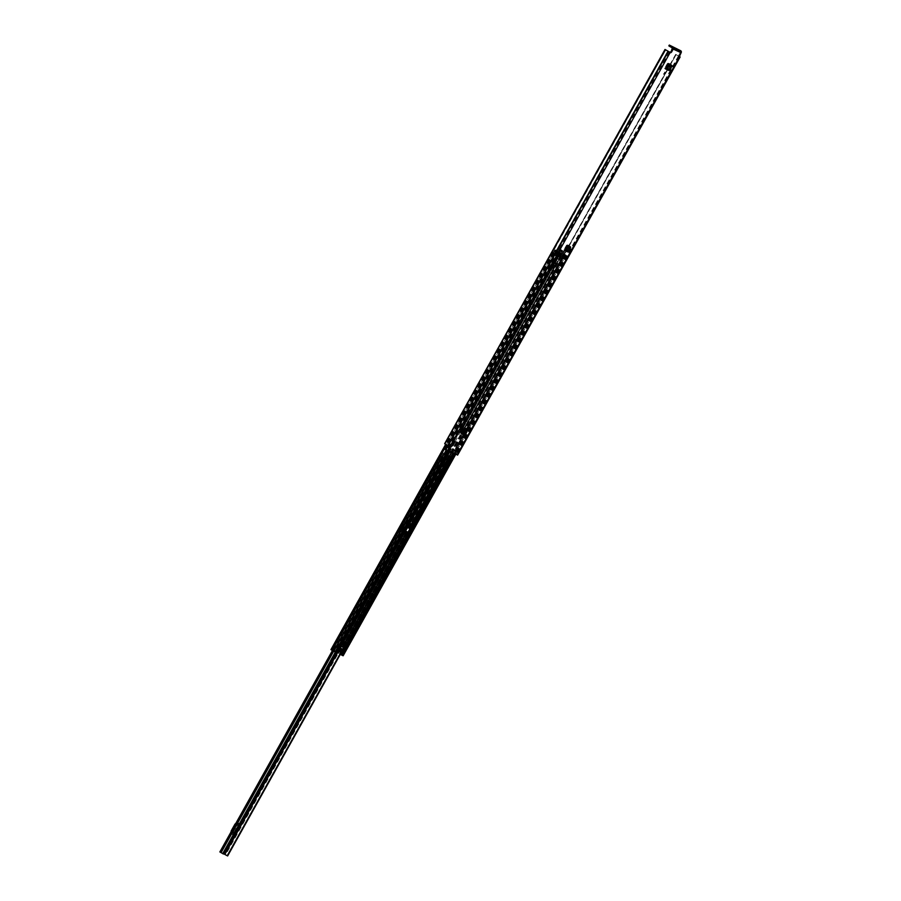 <?xml version="1.0" encoding="UTF-8"?>
<svg xmlns="http://www.w3.org/2000/svg" width="901" height="901" viewBox="0 0 901 901"><rect width="100%" height="100%" fill="white"/><g stroke="black" fill="none" stroke-linecap="round" stroke-linejoin="round"><path stroke-width="0.68" stroke-dasharray="4.5 3.38" d="M668.249 70.154L670.783 65.615L670.175 64.117L667.517 69.737L664.623 68.397A0.946 0.833 114.7 0 1 665.715 67.958L665.805 67.992M463.643 433.775L462.877 433.46L465.321 429.09L465.862 429.405L465.918 428.448L464.95 428.009L461.717 433.989L460.67 433.437L463.992 427.491L466.042 428.662L465.963 429.608L463.643 433.775L461.796 434.045L462.877 434.507L466.414 428.887L462.877 434.507L463.632 434.958M461.391 433.854L462.596 434.395L463.418 433.786M460.58 432.142L461.537 432.593M566.842 251.593L569.376 247.054L568.779 245.556L566.121 251.165L563.789 250.095A0.946 0.833 114.7 0 1 564.893 249.656L564.983 249.69M567.056 245.984L566.391 245.455L563.789 250.095M568.711 246.525L568.779 245.556L569.376 247.054M568.779 245.556L567.889 245.365M566.391 245.455L567.225 244.835M667.878 64.275L667.213 63.757L664.623 68.397M670.119 65.097L670.175 64.117L670.783 65.615M670.175 64.117L668.711 63.656M667.213 63.757L668.046 63.138M462.393 428.099L462.923 428.335L462.393 428.099L460.265 431.906L460.794 432.153L460.265 431.906M462.923 428.335L460.794 432.153M463.992 427.491L465.378 428.133L465.321 429.09L465.378 428.133L465.918 428.448L465.963 429.608M460.67 433.437L462.596 434.395M462.877 433.46L462.055 434.068M679.377 55.873L678.656 55.445L680.413 52.303L672.495 48.665M678.656 55.445L679.309 56.639L678.599 56.222L679.23 56.515L456.796 454.645L454.014 453.102L456.086 454.115L458.26 450.252L456.965 449.745L454.836 453.563M443.821 448.338L456.739 454.622M457.483 454.994L456.097 454.127L458.215 450.309L455.669 453.924M456.965 449.745L458.215 450.309M444.384 448.743L446.502 444.925L444.801 448.935M445.984 444.542L447.988 445.623L445.466 444.148L665.805 49.904L445.117 443.934L665.445 49.69M568.689 245.939L455.636 448.754L676.122 54.646L455.782 448.889L457.832 450.05M676.122 54.646L679.219 56.481M455.636 448.754L458.26 450.252M675.975 54.522L679.219 56.414M675.727 54.398L670.186 64.331M455.388 448.653L568.722 245.962M672.349 47.944L680.266 51.582L680.413 52.303M680.266 51.582L677.101 49.724L677.563 48.902M676.696 48.429L676.234 49.262L668.936 45.906M676.234 49.262L677.101 49.724M676.11 54.646L455.433 448.687M456.143 449.284L454.014 453.102M447.988 445.623L445.86 449.441M447.448 445.297L445.319 449.103M464.95 428.009L465.806 429.518M463.474 433.674L461.627 433.944M463.317 434.89L462.528 434.44L465.828 428.527L467.033 430.239L463.655 434.924M467.112 429.326L466.121 428.707M462.528 428.178L460.4 431.984M665.715 67.958L668.621 69.287A0.946 0.833 -65.3 0 0 667.517 69.737M668.621 69.287L669.578 69.49L670.558 66.854L667.787 65.582M670.355 69.794L666.684 68.161M671.29 67.248L670.558 66.854L671.414 65.12M564.893 249.656L567.213 250.726A0.946 0.833 -65.3 0 0 566.121 251.165M567.213 250.726L568.182 250.929L569.15 248.293L566.966 247.291M568.959 251.221L565.862 249.859M569.894 248.687L569.15 248.293L570.018 246.559M448.281 450.838L559.296 252.201L558.688 251.841L335.059 651.986L335.668 652.347L442.706 461.65L440.172 460.152L441.253 460.636L443.033 457.46L442.042 456.818L439.846 459.803L440.431 460.174L442.211 456.998L440.364 460.163L442.211 456.998L441.017 456.244L219.99 851.986L227.615 855.927M441.141 456.289L448.416 459.96L446.029 458.654L444.261 461.83L446.457 458.857M234.26 834.63A1.825 1.611 -65.3 0 0 234.26 834.112L232.075 832.378L231.197 833.932L233.303 834.9L239.632 823.559L237.537 822.602L236.659 824.167L239.463 824.82A1.825 1.611 -65.3 0 0 239.891 824.55M234.26 834.112L234.102 832.141L231.962 831.42L232.075 832.378L236.659 824.167L235.623 824.708L237.718 825.676L239.463 824.82M406.542 520.204L405.664 521.769L408.457 522.422A1.825 1.611 -65.3 0 0 409.358 521.6L403.017 532.93A1.825 1.611 -65.3 0 0 403.265 531.714L408.637 521.172L406.542 520.204A0.878 0.766 114.7 0 1 406.114 520.609L408.209 521.566A0.878 0.766 -65.3 0 0 408.637 521.172M403.265 531.714L401.08 529.979L405.664 521.769L404.628 522.31L406.723 523.278L408.457 522.422M403.107 529.743L401.013 528.786L400.202 531.545L402.296 532.502L406.723 523.278M240.24 823.931L238.258 823.03L231.917 834.36L233.9 835.272M223.38 853.979L220.689 852.402L223.583 853.731M442.042 456.818L446.029 458.654M409.358 521.6L407.263 520.632L400.922 531.962L403.017 532.93M441.614 456.627L220.891 852.526M409.899 523.312L444.677 462.022L446.919 463.587L412.726 524.72M442.346 461.47L439.756 459.96M444.587 462.19L446.896 463.565L412.748 524.731M442.132 456.998L443.022 457.46L441.186 460.636L442.954 457.46M441.839 456.706L220.689 852.402L441.862 456.717M446.141 462.821L447.91 459.645M446.637 463.137L448.416 459.96M440.364 460.163L441.186 460.636M238.258 823.03A1.825 1.611 114.7 0 1 237.357 823.852M232.165 833.155A1.825 1.611 114.7 0 1 231.917 834.36M233.933 827.501L234.778 826.893L234.71 827.861L233.505 829.1L233.933 827.501L235.499 827.321L235.071 828.92L234.226 829.528L234.654 827.929M237.537 822.602A0.878 0.766 114.7 0 1 237.109 822.996L239.204 823.965A0.878 0.766 -65.3 0 0 239.632 823.559M235.69 823.627L237.109 822.996M233.303 834.9A0.878 0.766 -65.3 0 0 233.415 834.315L231.32 833.357L231.129 831.792M231.32 833.357A0.878 0.766 114.7 0 1 231.197 833.932M232.007 831.173L235.623 824.708M233.415 834.315L233.201 832.592A1.306 1.16 114.7 0 1 233.382 831.713L236.997 825.248A1.306 1.16 114.7 0 1 237.639 824.652L239.204 823.965M234.102 832.141L237.718 825.676M407.263 520.632A1.825 1.611 114.7 0 1 406.362 521.465M401.17 530.757A1.825 1.611 114.7 0 1 400.922 531.962M402.927 525.114L403.783 524.506L403.704 525.463L402.499 526.702L402.927 525.114L404.504 524.934L403.22 527.13L403.659 525.531M402.296 532.502A0.878 0.766 -65.3 0 0 402.42 531.928L402.206 530.193A1.306 1.16 114.7 0 1 402.387 529.326L406.002 522.85A1.306 1.16 114.7 0 1 406.644 522.253L404.549 521.296L406.114 520.609M404.549 521.296A1.306 1.16 -65.3 0 0 403.907 521.893L406.002 522.85M402.387 529.326L400.292 528.358L403.907 521.893M400.292 528.358A1.306 1.16 -65.3 0 0 400.112 529.225L402.206 530.193M402.42 531.928L400.326 530.959L400.112 529.225M400.326 530.959A0.878 0.766 114.7 0 1 400.202 531.545M401.013 528.786L404.628 522.31M406.644 522.253L408.209 521.566M343.349 642.863L342.549 644.215M412.951 524.844L408.682 522.693L403.355 532.221L404.2 532.592M454.295 441.332L458.868 442.988L463.7 433.831L459.499 431.77L408.806 522.738M343.191 642.413L343.81 642.773M344.148 647.842L339.925 645.713L338.742 648.495L334.034 645.949L331.85 650.072L335.487 652.189L337.762 648.123L338.731 648.652M455.095 441.929L458.924 443.686L453.575 453.271M556.919 250.793L554.825 253.372L555.331 253.654L556.919 250.793L565.096 254.78L563.575 253.857L561.976 256.706L563.575 253.857M558.688 251.841L566.098 255.332L455.084 453.958M455.084 441.929L460.208 432.165L464.274 434.766L458.924 443.686M412.883 524.765L413.491 525.114L412.883 524.765M341.456 654.926L565.096 254.78L341.456 654.926L338.325 653.056L343.067 655.714M343.371 650.623L341.299 654.847L343.563 650.781L342.797 650.331L343.979 650.984M344.126 647.774L344.734 648.134L344.126 647.774M464.252 434.169L463.7 433.831L464.252 434.169L564.589 254.634M409.077 522.997L454.543 441.591L409.077 522.997M340.33 646.028L403.727 532.525M552.324 266.685L553.743 263.396L555.737 264.308L553.98 267.451L552.842 267.203A0.98 0.867 -65.3 0 0 552.921 267.045L551.986 266.538L459.623 431.816M560.568 252.64L554.363 263.756L556.345 264.669L554.25 267.653A0.98 0.867 114.7 0 1 554.171 267.811L553.642 267.293M560.782 255.974L560.85 255.839A0.946 0.833 114.7 0 1 560.771 255.963L559.363 259.263L557.37 258.35L556.762 257.99L558.519 254.848L560.512 255.76L558.755 258.914L556.762 257.99L553.743 263.396L554.363 263.756L460.231 432.176M558.857 255.006L559.465 255.366A0.946 0.833 -65.3 0 0 559.532 255.242L558.519 254.848L559.96 252.28M560.174 255.614L560.771 255.963A0.946 0.833 114.7 0 1 559.667 256.244L557.426 254.927L557.82 254.228L560.062 255.546L558.924 254.882M562.551 253.553L561.12 256.121L560.512 255.76L561.942 253.192M552.921 267.045L552.932 267.045A0.98 0.867 -65.3 0 0 552.572 265.908L551.412 265.221L551.018 265.919L553.552 267.451M462.213 433.088L554.588 267.811L553.98 267.451L461.605 432.728M555.331 253.654L552.966 252.37L555.466 253.834L557.37 251.176L446.344 449.847M554.825 253.372L553.259 252.652L554.813 249.78L557.066 250.974M566.098 255.332L565.22 254.724L563.632 257.585L560.366 255.771L561.976 256.706M565.22 254.724L565.997 255.073L564.938 254.431L563.35 257.292L561.774 256.571M334.034 645.949L331.771 650.015L336.118 652.515M337.762 648.123L334.125 646.006M338.371 648.483L335.859 652.358M338.157 648.224L338.765 648.585M340.826 649.182L338.551 653.248L340.736 649.125L342.617 650.229L340.533 649.058L338.269 653.124L340.319 654.317M338.551 653.248L341.299 654.847M343.529 650.804L344.306 651.209M559.296 252.201L557.37 251.176M556.424 250.523L554.847 249.802M556.897 250.827L555.298 253.688L556.897 250.827M564.938 254.431L563.373 253.71L561.728 256.56M565.49 254.972L342.166 655.297M335.059 651.986L335.679 652.335M331.027 649.689L335.499 652.189L337.774 648.134M331.636 650.049L553.676 252.764L331.636 650.049M554.52 253.237L555.298 253.688L554.52 253.237M564.285 254.217L562.686 257.078L561.92 256.639L562.686 257.078L564.285 254.217M338.742 648.495L339.35 648.855M337.898 652.831L339.97 648.697L340.533 649.058M340.173 648.765L338.179 652.977M339.97 648.697L337.695 652.763M332.334 650.297L334.598 646.231M563.35 257.292L565.377 254.668M563.632 257.585L564.409 257.923L563.778 257.528M554.971 249.892L553.372 252.742L555.466 253.834M556.345 264.669L555.737 264.308L558.755 258.914L559.363 259.263L556.345 264.669M553.507 267.214L552.347 266.527L552.73 265.829L553.901 266.516A0.98 0.867 114.7 0 1 554.239 267.642M552.73 265.829L551.412 265.221M552.347 266.527L551.018 265.919M560.242 255.49L556.491 253.62L556.108 254.319L558.35 255.636A0.946 0.833 -65.3 0 0 559.453 255.355M556.108 254.319L557.426 254.927M556.491 253.62L557.82 254.228M554.825 261.729L555.658 260.231L554.825 261.729M556.491 260.727L555.635 262.202L556.503 260.727L555.669 260.243M553.98 261.921A1.453 0.676 -59.5 0 1 553.946 261.909A1.453 0.676 -59.5 0 1 554.081 260.333A1.453 0.676 -59.5 0 1 555.399 259.387A1.453 0.676 -59.5 0 1 555.421 259.398A1.453 0.676 -59.5 0 1 555.286 260.963A1.453 0.676 -59.5 0 1 553.98 261.921M554.532 262.247A1.453 0.676 -59.5 0 1 554.498 262.236A1.453 0.676 -59.5 0 1 554.633 260.659A1.453 0.676 -59.5 0 1 555.951 259.713A1.453 0.676 -59.5 0 1 555.973 259.725A1.453 0.676 -59.5 0 1 555.849 261.29A1.453 0.676 -59.5 0 1 554.532 262.247L553.946 261.909M559.521 250.602L561.717 251.897M561.098 250.782L563.88 252.821L561.075 250.715L563.632 252.269L563.575 251.154L560.816 249.881L560.366 250.669L561.424 251.356L559.059 250.388L561.424 251.356M561.458 253.249L561.65 249.982L558.361 248.473L555.557 250.546L553.484 254.611L559.07 257.179L561.458 253.249L564.792 255.208L562.404 259.139L559.07 257.179M561.706 250.129L564.555 251.807L561.65 249.982L564.555 251.807L564.792 255.208M557.629 249.588L560.433 251.244L557.629 249.588L560.433 251.244L553.394 262.506L551.153 267.788L553.349 268.791L556.728 264.049L562.776 252.573L559.51 250.793L561.075 251.176M557.088 256.548L557.584 256.92L556.829 256.177L558.89 252.505L560.963 250.895L560.816 249.881M558.023 253.305L560.208 254.589M559.206 253.451L561.391 254.735M556.548 252.618L558.733 253.913M557.73 252.764L559.915 254.059M557.257 251.356L559.442 252.64M559.915 252.179L562.1 253.463M563.88 252.821L560.872 251.424M561.897 251.57L563.136 251.942M562.055 251.447L559.701 250.287M560.49 250.827L557.967 249.34M559.239 250.073L558.046 249.318M561.255 251.683L560.017 251.311M561.086 251.796L559.059 250.388M564.995 252.742L561.627 258.778L562.404 259.139M561.627 258.778L559.848 257.821M559.712 257.754L558.327 256.931L555.219 262.495L553.507 265.896L554.892 266.719M553.349 268.791L553.338 266.212L550.534 264.928L555.838 255.794L558.327 256.931M555.838 255.794L557.223 256.616M561.222 255.051L559.025 253.767M560.388 254.273L561.402 254.544M560.557 254.15L558.192 252.978M559.746 254.375L557.55 253.091M558.913 253.598L556.717 252.303M561.931 253.789L557.235 251.548M561.762 253.902L559.735 252.494M559.622 252.325L557.426 251.041M562.776 252.573L563.575 253.012M559.87 250.163L563.508 252.145M564.308 251.548L563.575 251.154M558.89 250.512L557.539 249.892M558.361 252.866L561.413 254.544M559.566 252.618L557.246 251.548M553.563 262.912L553.023 265.446L554.261 263.227L552.876 262.416L551.164 264.421L552.178 262.09M556.277 264.151L555.579 263.835L554.34 266.054L556.277 264.151L554.892 263.34L552.955 265.243L554.194 263.013L554.892 263.34M560.14 255.636L558.845 255.039L558.462 255.738L559.758 256.334L560.14 255.636L557.956 254.352L557.561 255.051L556.266 254.454L556.66 253.755L557.956 254.352M557.584 256.92L560.963 250.895M553.011 268.048L550.263 266.775L550.534 264.928M553.023 268.599L551.175 267.788M550.714 264.612L552.099 265.435M558.845 255.039L556.66 253.755M558.462 255.738L556.266 254.454M559.758 256.334L557.561 255.051M555.579 263.835L554.194 263.013M554.34 266.054L552.955 265.243M554.802 266.268L553.417 265.457M552.55 265.232L551.164 264.421M553.023 265.446L551.626 264.635M554.261 263.227L552.876 262.416M669.454 52.021L446.952 450.128M456.402 449.34L454.273 453.147M446.738 444.993L444.61 448.799M667.81 51.109L445.319 449.216M668.677 51.594L446.186 449.712M668.801 51.672L446.31 449.779M678.385 55.963L455.883 454.081M678.926 56.301L456.435 454.419M679.05 56.38L456.548 454.487M679.185 56.391L456.683 454.509M679.331 56.493L456.83 454.6M679.455 56.56L456.953 454.678M670.085 64.512L568.779 245.77M568.824 245.793L670.13 64.523M670.231 64.354L675.761 54.443M665.535 49.746L445.195 443.979M457.224 449.802L455.095 453.608M446.198 444.655L444.069 448.461M461.999 434.203L465.626 428.403M668.981 70.469L669.364 69.602L666.458 68.273M668.328 70.199L668.711 69.321M671.864 66.539L671.256 65.953M667.855 65.48L670.626 66.742M567.585 251.908L567.957 251.041L565.637 249.971M566.932 251.627L567.303 250.76M570.457 247.978L569.849 247.392M567.033 247.178L569.218 248.18M445.026 458.068L223.876 853.765M445.747 458.496L409.516 523.323M404.301 532.637L340.691 646.456L340.071 646.118M440.364 460.31L333.652 651.265M441.997 461.267L335.307 652.178M446.648 463.407L227.367 855.781M444.959 462.416L225.667 854.779M442.673 461.616L335.983 652.493M404.605 532.784L341.141 646.344M343.585 647.537L407.027 534M412.343 524.506L446.502 463.373M227.57 855.894L446.851 463.531M343.991 647.751L407.443 534.225L343.968 647.74M442.188 461.391L335.51 652.279M445.601 462.551L447.369 459.375M446.096 462.866L447.876 459.69M444.801 462.1L446.581 458.924M439.992 459.893L441.772 456.717M231.962 831.42L234.057 832.378M237.898 825.507L235.803 824.539M234.71 827.861L235.431 828.289M233.573 828.143L234.294 828.56M234.35 828.492L235.071 828.92M231.106 831.623L233.201 832.592M233.382 831.713L231.287 830.756M234.902 824.28L236.997 825.248M237.639 824.652L235.544 823.683M400.956 529.022L403.051 529.991M406.903 523.109L404.808 522.152M403.704 525.463L404.425 525.891M402.578 525.745L403.299 526.173M403.355 526.105L404.076 526.522M456.289 442.245L410.788 523.65M403.479 532.266L340.049 645.758M405.473 533.178L342.042 646.67M456.897 442.605L451.48 452.302M454.904 441.693L409.414 523.098L454.881 441.693M404.087 532.615L340.623 646.107M559.104 252.032L337.729 648.101M560.197 252.539L459.859 432.075M559.712 252.393L448.698 451.029M560.816 252.899L460.479 432.435M455.151 441.952L449.802 451.536M458.316 443.326L412.827 524.731M563.981 254.273L463.643 433.809M407.5 534.259L344.069 647.751M565.682 255.141L454.678 453.766M454.205 441.332L408.716 522.726M403.389 532.254L339.959 645.747M458.147 443.236L412.647 524.641M407.331 534.169L343.9 647.661M456.875 442.549L411.385 523.954M406.058 533.482L342.628 646.974M455.242 441.963L449.869 451.57M458.339 443.382L452.966 452.989M457.066 442.695L451.649 452.381M554.171 267.811L552.842 267.203M560.231 252.539L459.893 432.075L560.242 252.55L560.895 252.911L460.557 432.435M560.535 252.629L460.197 432.153L560.546 252.64L559.87 252.269L459.533 431.804M463.655 433.854L563.801 254.183L463.463 433.719M462.393 433.178L562.539 253.496L462.202 433.032M559.532 255.242L560.85 255.839M553.89 252.922L444.43 448.777M562.382 256.83L340.341 654.115M565.862 255.084L342.234 655.23M333.37 650.871L335.634 646.805M332.976 650.68L335.24 646.625M558.71 251.931L447.696 450.568M553.068 252.404L445.758 444.407M554.993 253.429L332.953 650.725M553.642 252.674L331.613 649.959M558.226 251.537L334.598 651.682M558.789 251.863L335.161 651.997M558.924 251.942L335.296 652.087M566.684 255.602L455.681 454.228M561.041 256.075L339.001 653.36M560.456 255.805L338.427 653.09M561.3 256.334L339.26 653.619M564.544 254.442L340.905 654.588M564.893 254.656L341.254 654.802M565.028 254.746L341.389 654.892M558.102 251.57L334.462 651.716M558.046 251.537L334.406 651.682M553.71 252.787L331.669 650.072M554.25 253.035L332.221 650.319M554.318 253.068L332.278 650.353M558.429 251.683L334.789 651.828M558.451 251.706L334.812 651.851M558.586 251.784L334.958 651.93M566.042 255.22L342.414 655.365L566.076 255.242M561.706 256.47L339.677 653.754M561.65 256.436L339.609 653.721M561.109 256.188L339.024 653.45M565.22 254.814L341.58 654.948L565.231 254.814M565.366 254.904L341.738 655.038M340.24 645.994L340.848 646.355M340.06 648.765L337.785 652.831M332.649 650.466L334.924 646.4M335.116 646.546L332.841 650.612M565.884 255.028L564.285 257.889M565.513 254.746L563.913 257.607M555.106 249.971L553.518 252.832M556.413 250.669L554.813 253.53M553.901 266.516L552.572 265.908M558.35 255.636L559.667 256.244M460.422 432.401L459.814 432.041M458.981 443.709L458.372 443.348M458.868 442.988L459.476 443.348M464.274 434.766L463.655 434.417M459.307 432.412L459.927 432.773M455.129 441.344L454.521 440.983M409.606 523.335L408.998 522.974M404.312 532.266L403.704 531.917M408.491 523.335L409.11 523.695M561.537 253.012L564.871 254.96M559.059 252.291L555.726 250.343M555.557 250.546L558.89 252.505M559.408 256.931L562.731 258.891M556.829 256.177L553.507 254.217M553.484 254.611L556.807 256.571L553.473 254.6M561.019 250.039L558.361 248.473M558.192 248.518L561.053 250.196M561.053 255.174L558.857 253.891M559.577 254.499L557.381 253.215M559.082 253.474L556.886 252.179M559.791 252.201L557.595 250.917M555.219 262.495L556.604 263.306M555.41 262.777L556.795 263.599L555.41 262.777M556.728 264.049L555.343 263.227M553.09 267.755L554.014 268.295M551.209 267.011L550.286 266.471M552.009 261.695L553.394 262.506M553.755 262.202L552.369 261.38M554.115 262.168L552.73 261.346M555.207 262.687L556.593 263.497L555.207 262.687M552.572 261.47L553.957 262.292M562.742 255.614L562.021 255.186M664.15 74.175L663.429 73.758M467.72 425.644L467 425.227M460.231 439.046L459.51 438.618M679.298 56.538L456.796 454.645M675.671 54.375L670.119 64.309M670.029 64.478L568.722 245.736M568.621 245.917L455.343 448.619M446.626 444.936L444.497 448.754M461.188 437.413L460.467 436.996M468.678 424.022L467.957 423.594M670.209 64.14L670.885 64.658M665.107 72.542L664.386 72.125M568.813 245.579L569.477 246.097M563.711 253.981L562.99 253.553M442.706 461.65L336.039 652.515M441.017 456.244L332.435 650.533M234.778 826.893L235.499 827.321M233.505 829.1L234.226 829.528M403.783 524.506L404.504 524.934M402.499 526.702L403.22 527.13M342.087 644.294L342.695 644.654M454.577 441.603L409.088 523.008M454.172 441.287L408.682 522.693M403.355 532.221L339.925 645.713M455.275 441.997L449.914 451.581M454.87 441.681L409.381 523.087M559.836 252.235L459.499 431.77M560.94 252.944L460.602 432.469M552.966 252.37L445.668 444.362M566.785 255.636L455.76 454.273M560.366 255.771L338.325 653.056M566.087 255.242L342.448 655.387M565.794 255.174L454.768 453.822M565.997 255.073L564.409 257.923M554.813 249.78L553.214 252.64M559.735 256.278L558.417 255.67M555.635 262.202L554.802 261.718M557.528 249.881L560.242 251.48"/><path stroke-width="1.35" d="M562.765 255.625L563.711 253.981L562.765 255.625M670.84 64.635L670.783 65.615L670.84 64.635L668.711 63.656L667.878 64.275L665.343 68.825L668.981 70.469L670.355 69.794L671.301 67.26L670.558 66.854L671.301 67.26L672.022 65.705L670.062 64.804L668.542 65.987L667.855 65.48L669.454 64.219L671.414 65.12L671.864 66.539M468.655 424.011L467.732 425.655L468.655 424.011M461.166 437.402L460.231 439.046L461.166 437.402M465.119 428.11L461.391 433.854L463.88 435.025L465.085 434.654L467.416 430.487L467.078 429.304L465.119 428.11M671.459 52.235L673.216 49.093A1.498 1.318 -65.3 0 0 672.81 47.122L669.646 45.264L669.184 46.086L672.349 47.944L670.794 52.731L665.006 49.476L444.677 443.709M444.677 443.72L446.536 444.857L444.362 448.732L457.483 454.994M679.331 56.65L679.951 56.932L457.46 455.05M679.32 56.639L681.133 52.731L673.216 49.093M461.537 432.593L463.666 428.775L462.709 428.335L460.58 432.142L461.537 432.593M665.084 72.531L664.15 74.175L665.084 72.531M569.443 246.074L569.376 247.054L569.443 246.074L567.889 245.365L567.056 245.984L564.51 250.523L567.585 251.908L568.959 251.221L569.905 248.687L569.15 248.293L569.905 248.687L570.626 247.144L569.229 246.502L567.709 247.685L567.033 247.178L568.621 245.917L570.018 246.559L569.849 247.392L570.018 246.559L570.626 247.144L570.457 247.978M568.779 245.556L568.711 246.525M670.175 64.117L670.119 65.097M670.794 52.731L665.006 49.476L444.666 443.709M670.074 52.303L670.738 51.807M679.219 56.414L679.951 56.932M669.184 46.086L669.387 45.106L680.728 50.76A1.498 1.318 114.7 0 1 681.133 52.731M463.317 434.89L466.617 428.977L464.713 427.919M466.741 429.079L463.655 434.924M465.862 428.549L465.31 428.268L461.999 434.203M462.709 428.335L463.666 428.775M462.956 428.482L460.828 432.289M666.684 68.161L667.472 68.465L668.542 65.987L667.787 65.582L666.684 68.161L665.343 68.825M670.355 69.794L667.472 68.465L665.434 68.859M668.542 65.987L671.279 67.248M565.862 249.859L566.639 250.163L567.709 247.685L566.966 247.291L565.862 249.859L564.51 250.523M568.959 251.221L566.639 250.163L564.6 250.557M567.709 247.685L569.882 248.676M239.891 824.55A1.825 1.611 -65.3 0 0 240.353 823.987L234.023 835.328A1.825 1.611 -65.3 0 0 234.26 834.63M223.583 853.731L227.221 855.747L343.585 647.537M335.983 652.493L223.425 854.013L219.99 851.986M343.968 647.74L227.221 855.747M231.129 831.792L231.106 831.623A1.306 1.16 -65.3 0 1 231.287 830.756L234.902 824.28A1.306 1.16 -65.3 0 1 235.544 823.683L235.69 823.627M343.788 642.762L342.695 644.654L343.788 642.762M342.549 644.215L343.349 642.863M404.2 532.592L408.052 533.91L412.951 524.844M453.575 453.271L413.435 525.092L409.842 523.29M404.2 532.671L408.108 534.608L344.678 648.112L342.47 655.477L455.084 453.958M344.678 648.112L341.085 646.31M404.2 532.716L449.869 451.57M448.281 450.838L335.668 652.347L338.371 648.483L339.35 648.855L341.029 646.422L404.414 532.908M343.337 650.691L343.945 651.04M343.529 650.804L342.594 650.263L344.148 647.842M413.435 525.092L408.108 534.608M223.065 853.833L335.679 652.335L330.937 649.655L445.758 444.407M340.319 654.317L342.031 655.275M343.067 655.714L342.47 655.477M454.768 453.822L342.076 655.252M342.785 650.353L343.394 650.713M670.175 52.438L335.071 652.076M668.035 51.278L445.545 449.385M668.272 51.413L445.781 449.52M668.396 51.481L445.905 449.599M680.728 50.76L672.81 47.122M670.085 64.816L669.477 64.23M669.15 65.3L668.542 64.703M668.981 70.469L666.087 69.14L666.458 68.273M569.263 246.514L568.722 245.736M568.317 246.998L567.709 246.412M567.585 251.908L565.265 250.838L565.637 249.971M409.516 523.323L404.301 532.637M340.691 646.456L224.597 854.193M333.652 651.265L221.083 852.673M335.307 652.178L222.716 853.641M409.899 523.312L404.605 532.784M341.141 646.344L224.878 854.362M407.027 534L412.343 524.506M412.726 524.72L407.421 534.214L412.748 524.731M335.51 652.279L222.907 853.754M451.48 452.302L411.408 524.01M406.081 533.538L342.65 647.031M404.335 532.874L340.905 646.377M448.698 451.029L336.073 652.538M449.802 451.536L409.662 523.357M454.678 453.766L342.053 655.286M452.966 452.989L412.838 524.787M408.164 534.642L407.556 534.282L344.092 647.808M451.649 452.381L411.577 524.1M406.25 533.617L342.819 647.121M446.344 449.847L333.742 651.322M444.43 448.777L331.85 650.207M343.281 650.657L341.006 654.723M455.681 454.228L343.056 655.748M344.114 647.965L344.723 648.326M413.458 525.7L412.838 525.339M408.052 533.91L408.66 534.27M445.804 444.475L443.675 448.293M680.12 57L457.618 455.106M669.319 45.05L668.857 45.872M672.078 65.739L671.47 65.154M570.682 247.178L570.074 246.592M336.039 652.515L223.425 854.013M343.991 647.751L227.638 855.95M332.435 650.533L219.867 851.941M449.914 451.581L409.786 523.402M404.459 532.919L341.029 646.422M445.668 444.362L330.937 649.655M455.76 454.273L343.146 655.77M338.472 648.529L336.208 652.583"/></g></svg>
